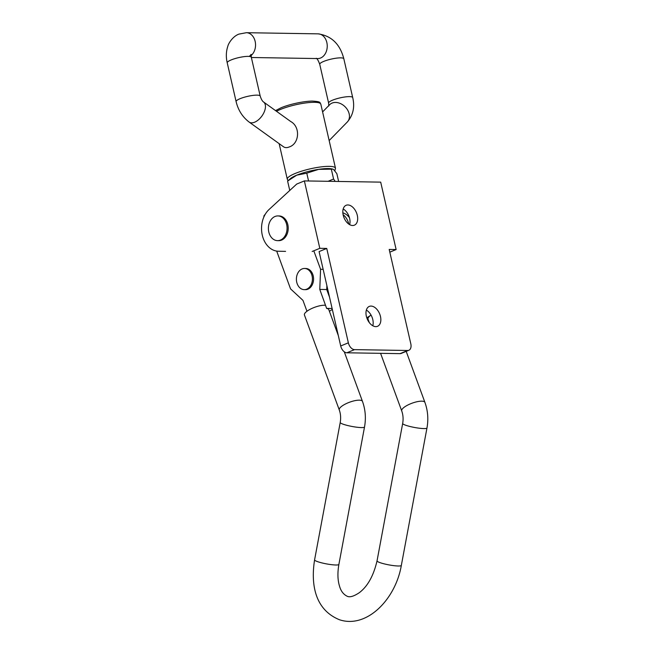 <?xml version="1.0" encoding="UTF-8"?>
<svg xmlns="http://www.w3.org/2000/svg" width="654" height="654" viewBox="0 0 654 654"><rect width="100%" height="100%" fill="white"/><g stroke="black" fill="none" stroke-linecap="round" stroke-linejoin="round"><path stroke-width="0.98" d="M396.136 249.55L389.195 249.444L410.81 343.824A7.063 4.398 -112.4 0 1 408.873 350.274A7.063 4.398 -112.4 0 1 407.728 350.487L354.533 349.637A7.063 4.398 -112.4 0 1 348.361 342.819L326.747 248.438L319.806 248.324L304.372 180.913L380.693 182.139L396.136 249.55L389.817 252.158M408.873 350.274L401.213 353.43A7.063 4.398 67.6 0 1 400.068 353.642L346.873 352.792L354.533 349.637M375.764 326.632A10.766 6.712 -112.4 0 1 366.354 316.242A10.766 6.712 -112.4 0 1 369.306 306.399A10.766 6.712 -112.4 0 1 379.614 313.797A10.766 6.712 -112.4 0 1 377.513 326.313A10.766 6.712 -112.4 0 1 375.764 326.632M352.604 225.516A10.766 6.712 -112.4 0 1 343.195 215.117A10.766 6.712 -112.4 0 1 346.146 205.274A10.766 6.712 -112.4 0 1 356.455 212.681A10.766 6.712 -112.4 0 1 354.354 225.189A10.766 6.712 -112.4 0 1 352.604 225.516M278.514 251.25L285.455 251.365A22.955 17.347 90.9 0 0 285.569 251.365L278.637 251.25A22.955 17.347 90.9 0 1 278.514 251.25A22.955 17.347 90.9 0 1 262.262 235.064A22.955 17.347 90.9 0 1 269.072 209.493L296.703 184.068L304.372 180.913M326.747 248.438L319.087 251.594L340.701 345.974A7.063 4.398 67.6 0 0 346.873 352.792M277.925 215.926L279.078 215.943A12.361 9.336 90.9 0 1 288.136 226.513A12.361 9.336 90.9 0 1 281.588 240.1A12.361 9.336 90.9 0 1 278.686 240.656L277.525 240.639A12.361 9.336 -89.1 0 0 287.065 228.434A12.361 9.336 -89.1 0 0 277.925 215.926A12.361 9.336 -89.1 0 0 275.023 216.482A12.361 9.336 -89.1 0 0 268.475 230.069A12.361 9.336 -89.1 0 0 277.525 240.639M312.146 251.488L319.806 248.324M348.811 224.109A16.775 12.671 -89.1 0 0 343.105 214.676M349.449 217.741A16.775 12.671 -89.1 0 0 342.851 212.861M349.645 224.641A10.766 6.712 67.6 0 0 343.195 208.978M372.805 325.766A10.766 6.712 67.6 0 0 366.354 310.102M306.726 289.166A10.595 8.003 90.9 0 1 304.241 289.648A10.595 8.003 90.9 0 1 296.401 278.931A10.595 8.003 90.9 0 1 304.576 268.467A10.595 8.003 90.9 0 1 312.342 277.525A10.595 8.003 90.9 0 1 306.726 289.166M304.576 268.467L305.737 268.483A10.595 8.003 90.9 0 1 313.495 277.541A10.595 8.003 90.9 0 1 307.879 289.191A10.595 8.003 90.9 0 1 305.393 289.665L304.241 289.648M338.322 335.584L328.79 309.612A12.361 3.679 159.8 0 0 326.665 308.467L325.504 305.304A12.361 3.679 159.8 0 0 311.852 308.451A12.361 3.679 159.8 0 0 304.421 314.966L339.271 409.911A12.361 3.679 -20.2 0 1 349.604 402.202A12.361 3.679 -20.2 0 1 362.471 401.392L344.266 351.787M369.297 322.594L368.03 319.136A12.361 3.679 -20.2 0 1 371.039 315.081L366.804 317.828M368.464 320.313L367.859 320.305M314.075 251.561L320.583 269.284L319.781 289.42L326.665 308.467M264.036 216.613L263.832 216.065A64.926 49.058 90.9 0 1 265.426 213.981M306.955 311.255L302.966 300.382L290.548 288.864L276.691 251.095M320.583 269.284L323.15 269.334M326.877 285.61L326.722 289.534L329.518 297.161M319.781 289.42L326.722 289.534M326.755 308.41L332.118 308.492M332.322 309.407L329.412 311.312M283.509 146.782C285.046 147.837 286.918 147.902 289.142 146.987C299.458 143.864 300.619 126.794 290.719 121.521L263.578 102.008A12.361 6.834 125.7 0 1 264.11 112.202A12.361 6.834 125.7 0 1 254.659 122.192A12.361 6.834 125.7 0 1 249.149 122.077L283.509 146.782M338.633 181.46L336.843 173.653L333.671 169.599L332.772 169.124L318.637 169.361A22.955 4.652 167.1 0 0 296.744 175.166L287.605 181.068L290.523 178.558A22.955 4.652 167.1 0 1 296.744 175.166A22.955 4.652 167.1 0 0 289.861 179.229M328.079 181.297L333.589 179.032L331.398 169.46M333.589 179.032L335.2 181.411M308.565 180.978L306.775 173.171L296.744 175.166A22.955 4.652 167.1 0 1 332.616 169.092M289.755 190.461L287.605 181.068M332.772 169.124L332.289 168.994A22.955 4.652 167.1 0 0 318.637 169.361L306.775 173.171M400.068 353.642L407.728 350.487M340.701 345.974L348.361 342.819M285.569 251.365L278.637 251.25M426.972 427.986A12.361 1.774 -169.4 0 1 414.497 427.463A12.361 1.774 -169.4 0 1 402.676 423.449C403.436 419.001 403.117 414.824 401.719 410.916A12.361 3.679 159.8 0 1 412.053 403.199A12.361 3.679 159.8 0 1 424.92 402.398C427.871 410.655 428.558 419.181 426.972 427.986L401.335 565.399C395.654 599.056 366.919 628.87 339.549 619.771C315.154 609.896 310.609 584.823 314.59 559.865L340.227 422.451A12.361 1.774 10.6 0 0 352.048 426.465A12.361 1.774 10.6 0 0 364.523 426.98C366.109 418.184 365.431 409.649 362.471 401.392M314.59 559.865A12.361 1.774 10.6 0 0 326.411 563.879A12.361 1.774 10.6 0 0 338.886 564.394L364.523 426.98M401.335 565.399A12.361 1.774 -169.4 0 1 388.86 564.876A12.361 1.774 -169.4 0 1 377.039 560.87C373.524 575.872 367.573 586.507 359.185 592.777C353.765 596.35 349.792 597.519 347.266 596.284C343.538 594.486 340.996 591.224 339.63 586.507C337.652 580.392 337.407 573.018 338.886 564.394M328.414 294.153A21.19 16.007 -89.1 0 0 328.733 293.72M327.376 291.324A19.424 14.674 -89.1 0 0 327.956 290.319M236.102 101.583L227.224 62.817A12.361 2.51 167.1 0 1 231.181 59.931A12.361 2.51 167.1 0 1 243.909 56.669A12.361 2.51 167.1 0 1 251.324 57.299L260.202 96.064A12.361 2.51 167.1 0 0 252.787 95.435A12.361 2.51 167.1 0 0 240.059 98.689A12.361 2.51 167.1 0 0 236.102 101.583C238.17 110.183 242.52 117.017 249.149 122.077M227.224 62.817C225.859 56.955 226.08 51.38 227.878 46.074C228.328 43.834 232.44 36.51 238.923 34.106L246.403 32.7A12.361 9.336 90.9 0 1 255.224 41.733A12.361 9.336 90.9 0 1 251.071 55.549M334.856 170.792L335.486 168.201A24.721 5.011 167.1 0 0 320.656 166.95A24.721 5.011 167.1 0 0 295.199 173.457A24.721 5.011 167.1 0 0 287.294 179.237L288.103 180.643M275.522 110.591L281.016 107.804C288.193 104.705 302.5 101.247 312.154 101.076C322.095 101.656 319.446 102.743 320.82 104.158A24.721 5.011 167.1 0 0 305.99 102.907A24.721 5.011 167.1 0 0 280.533 109.414A24.721 5.011 167.1 0 0 276.511 111.303M246.403 32.7L318.106 33.853C331.472 35.798 340.047 44.112 343.832 58.786L352.71 97.552C354.942 107.06 353.135 115.21 347.307 122.004A12.361 9.344 -135.6 0 0 346.301 108.114A12.361 9.344 -135.6 0 0 332.085 103.079A12.361 9.344 -135.6 0 0 329.632 104.722L322.594 111.916M318.106 33.853A12.361 9.336 90.9 0 1 327.155 44.423A12.361 9.336 90.9 0 1 320.607 58.01A12.361 9.336 90.9 0 1 317.705 58.566L251.365 57.503M343.832 58.786A12.361 2.51 167.1 0 0 336.418 58.157A12.361 2.51 167.1 0 0 323.689 61.419A12.361 2.51 167.1 0 0 319.741 64.305L328.619 103.07L328.79 105.956M352.71 97.552A12.361 2.51 167.1 0 0 345.296 96.923A12.361 2.51 167.1 0 0 332.567 100.176A12.361 2.51 167.1 0 0 328.619 103.07M340.227 422.451C340.996 418.004 340.677 413.818 339.271 409.911M402.676 423.449L377.039 560.87M424.92 402.398L406.199 351.378M401.719 410.916L380.579 353.332M260.202 96.064C261.24 99.261 262.368 101.239 263.578 102.008M251.324 57.299L251.144 54.413L249.338 56.44M335.486 168.201L320.82 104.158M287.294 179.237L279.144 143.643M347.307 122.004L329.158 140.561M316.242 58.28C317.174 58.558 318.334 60.569 319.741 64.305"/></g></svg>
